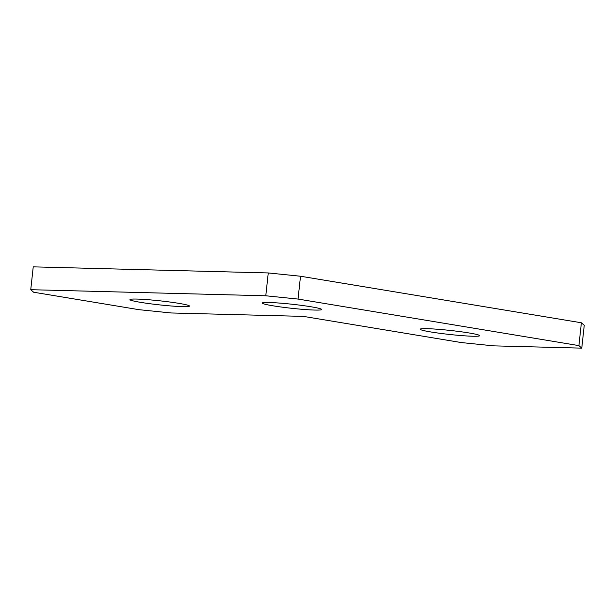 <?xml version="1.0" encoding="UTF-8"?>
<svg xmlns="http://www.w3.org/2000/svg" width="615" height="615" viewBox="0 0 615 615"><rect width="100%" height="100%" fill="white"/><g stroke="black" fill="none" stroke-linecap="round" stroke-linejoin="round"><path stroke-width="0.92" d="M472.751 336.236A29.935 2.037 6.2 0 1 439.663 333.269A29.935 2.037 6.2 0 1 420.168 329.225A29.935 2.037 6.2 0 1 427.11 328.671A29.935 2.037 6.2 0 1 460.189 331.646A29.935 2.037 6.2 0 1 479.685 335.69A29.935 2.037 6.2 0 1 472.751 336.236M182.547 306.631A29.935 2.037 6.2 0 1 149.468 303.664A29.935 2.037 6.2 0 1 129.973 299.62A29.935 2.037 6.2 0 1 136.907 299.067A29.935 2.037 6.2 0 1 169.986 302.042A29.935 2.037 6.2 0 1 189.482 306.086A29.935 2.037 6.2 0 1 182.547 306.631M269.116 302.495A29.935 2.037 -173.8 0 0 262.182 303.041A29.935 2.037 -173.8 0 0 281.678 307.085A29.935 2.037 -173.8 0 0 314.757 310.06A29.935 2.037 -173.8 0 0 321.691 309.506A29.935 2.037 -173.8 0 0 302.196 305.463A29.935 2.037 -173.8 0 0 269.116 302.495M265.788 295.784L268.271 272.945L33.233 266.856L30.75 289.696L33.617 292.225L138.944 309.676L171.185 312.966L303.395 316.387L461.388 342.57L493.63 345.861L581.767 348.144L578.907 345.615L298.037 299.067L265.788 295.784L30.75 289.696M578.907 345.615L581.383 322.775L300.512 276.235L298.037 299.067M581.383 322.775L584.25 325.304L581.767 348.144M268.271 272.945L300.512 276.235"/></g></svg>
